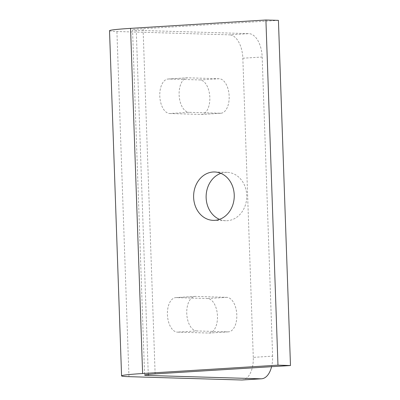 <?xml version="1.0" encoding="UTF-8"?>
<svg xmlns="http://www.w3.org/2000/svg" width="400" height="400" viewBox="0 0 400 400"><rect width="100%" height="100%" fill="white"/><g stroke="black" fill="none" stroke-linecap="round" stroke-linejoin="round"><path stroke-width="0.3" stroke-dasharray="2 1.5" d="M242.195 379.99A23.045 12.48 86.5 0 0 253.28 357.36L272.615 356.165A23.045 12.48 86.5 0 1 271.585 366.7M109.525 30.72A46.09 1.92 178 0 0 116.915 31.505L229.52 34.84L248.855 33.645L136.25 30.31A23.045 0.96 178 0 1 132.555 29.92L144.61 375.075M253.28 357.36L242.835 58.22A23.045 12.48 86.5 0 0 229.52 34.84M169.775 113.525L201.055 114.45A17.285 9.36 86.5 0 0 201.52 114.445A17.285 9.36 86.5 0 0 209.815 97.045A17.285 9.36 86.5 0 0 199.85 79.935L168.57 79.01A17.285 9.36 86.5 0 0 168.105 79.015A17.285 9.36 86.5 0 0 159.805 96.415A17.285 9.36 86.5 0 0 169.775 113.525L189.11 112.33L220.39 113.255A17.285 9.36 86.5 0 0 220.855 113.25A17.285 9.36 86.5 0 0 229.15 95.845A17.285 9.36 86.5 0 0 219.185 78.74L187.905 77.815A17.285 9.36 86.5 0 0 187.44 77.82A17.285 9.36 86.5 0 0 179.14 95.22A17.285 9.36 86.5 0 0 189.11 112.33M228.485 331.85L209.15 333.045A17.285 9.36 86.5 0 1 208.685 333.05L177.405 332.125L196.745 330.93L228.02 331.855A17.285 9.36 86.5 0 0 228.485 331.85A17.285 9.36 86.5 0 0 236.785 314.45A17.285 9.36 86.5 0 0 226.815 297.34L195.54 296.415A17.285 9.36 86.5 0 0 195.075 296.42A17.285 9.36 86.5 0 0 186.775 313.82A17.285 9.36 86.5 0 0 196.745 330.93M209.15 333.045A17.285 9.36 86.5 0 0 217.45 315.645A17.285 9.36 86.5 0 0 207.48 298.535L176.2 297.61A17.285 9.36 86.5 0 0 175.74 297.615A17.285 9.36 86.5 0 0 167.44 315.02A17.285 9.36 86.5 0 0 177.405 332.125M242.835 58.22L262.17 57.025A23.045 12.48 86.5 0 0 248.855 33.645M262.17 57.025L272.615 356.165M278.425 20.37L143.075 28.745A23.045 0.96 178 0 0 132.555 29.92M220.87 173.345A24.195 20.315 91.7 0 1 227.16 172.35A24.195 20.315 91.7 0 1 246.76 196.21A24.195 20.315 91.7 0 1 227.285 220.7A24.195 20.315 91.7 0 1 225.725 220.725A24.195 20.315 91.7 0 1 219.505 219.365M128.965 376.665L116.915 31.505M148.265 374.43L136.25 30.31M155.125 373.9L143.075 28.745M201.055 114.45L220.39 113.255M199.85 79.935L219.185 78.74M168.57 79.01L187.905 77.815M208.685 333.05L228.02 331.855M176.2 297.61L195.54 296.415M207.48 298.535L226.815 297.34M220.855 113.25L201.52 114.445M187.44 77.82L168.105 79.015M195.075 296.42L175.74 297.615M227.16 172.35L214.645 171.98M225.725 220.725L213.215 220.355"/><path stroke-width="0.6" d="M148.305 375.47A23.045 0.96 178 0 1 144.61 375.075A23.045 0.96 178 0 1 155.125 373.9L290.475 365.53L277.965 365.16L142.615 373.53A46.09 1.92 178 0 0 121.575 375.88A46.09 1.92 178 0 0 128.965 376.665L241.575 380L260.91 378.805L148.305 375.47L148.265 374.43M241.575 380A23.045 12.48 86.5 0 0 242.195 379.99L261.53 378.795A23.045 12.48 86.5 0 0 271.585 366.7M260.91 378.805A23.045 12.48 86.5 0 0 261.53 378.795M142.615 373.53L130.56 28.37L265.91 20L278.425 20.37L290.475 365.53M277.965 365.16L265.91 20M214.775 220.33A24.195 20.315 91.7 0 1 213.215 220.355A24.195 20.315 91.7 0 1 193.625 195.565A24.195 20.315 91.7 0 1 214.645 171.98A24.195 20.315 91.7 0 1 234.25 195.84A24.195 20.315 91.7 0 1 214.775 220.33M219.505 219.365A24.195 20.315 91.7 0 1 206.135 195.935A24.195 20.315 91.7 0 1 220.87 173.345M130.56 28.37A46.09 1.92 178 0 0 109.525 30.72L121.575 375.88"/></g></svg>
